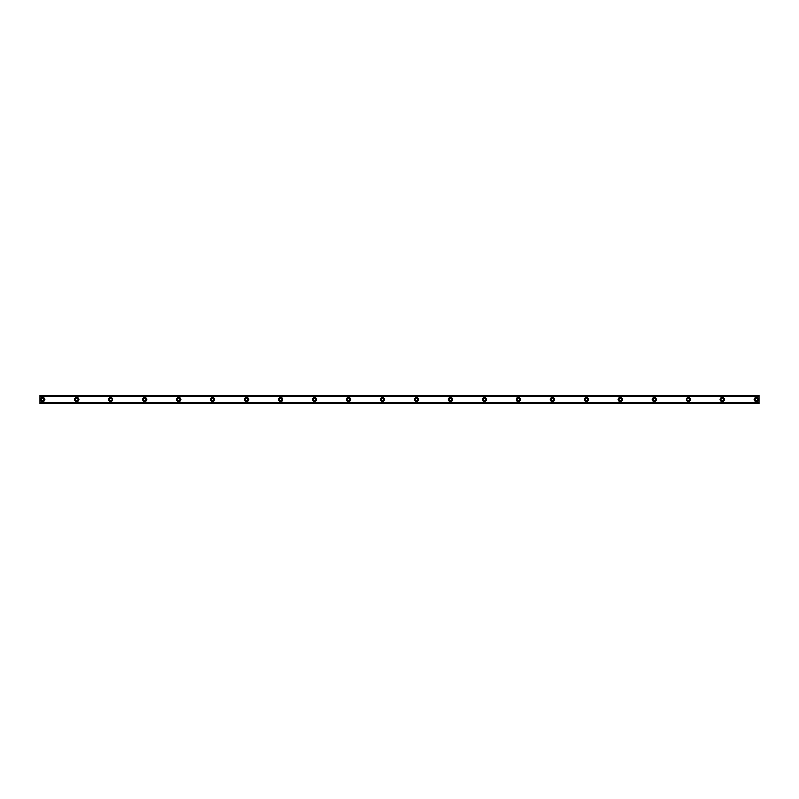 <?xml version="1.0" encoding="UTF-8"?>
<svg xmlns="http://www.w3.org/2000/svg" width="799" height="799" viewBox="0 0 799 799"><rect width="100%" height="100%" fill="white"/><g stroke="black" fill="none" stroke-linecap="round" stroke-linejoin="round"><path stroke-width="0.6" stroke-dasharray="4 3" d="M42.776 400.778A1.278 1.278 0 0 1 41.508 399.5A1.278 1.278 0 0 1 42.776 398.222A1.278 1.278 0 0 1 44.055 399.5A1.278 1.278 0 0 1 42.776 400.778M756.224 400.778A1.278 1.278 0 0 1 754.945 399.5A1.278 1.278 0 0 1 756.224 398.222A1.278 1.278 0 0 1 757.492 399.5A1.278 1.278 0 0 1 756.224 400.778M722.246 400.778A1.278 1.278 0 0 1 720.968 399.5A1.278 1.278 0 0 1 722.246 398.222A1.278 1.278 0 0 1 723.524 399.5A1.278 1.278 0 0 1 722.246 400.778M688.269 400.778A1.278 1.278 0 0 1 687 399.5A1.278 1.278 0 0 1 688.269 398.222A1.278 1.278 0 0 1 689.547 399.5A1.278 1.278 0 0 1 688.269 400.778M654.301 400.778A1.278 1.278 0 0 1 653.023 399.5A1.278 1.278 0 0 1 654.301 398.222A1.278 1.278 0 0 1 655.57 399.5A1.278 1.278 0 0 1 654.301 400.778M620.324 400.778A1.278 1.278 0 0 1 619.055 399.5A1.278 1.278 0 0 1 620.324 398.222A1.278 1.278 0 0 1 621.602 399.5A1.278 1.278 0 0 1 620.324 400.778M586.356 400.778A1.278 1.278 0 0 1 585.078 399.5A1.278 1.278 0 0 1 586.356 398.222A1.278 1.278 0 0 1 587.625 399.5A1.278 1.278 0 0 1 586.356 400.778M552.379 400.778A1.278 1.278 0 0 1 551.11 399.5A1.278 1.278 0 0 1 552.379 398.222A1.278 1.278 0 0 1 553.657 399.5A1.278 1.278 0 0 1 552.379 400.778M518.411 400.778A1.278 1.278 0 0 1 517.133 399.5A1.278 1.278 0 0 1 518.411 398.222A1.278 1.278 0 0 1 519.68 399.5A1.278 1.278 0 0 1 518.411 400.778M484.434 400.778A1.278 1.278 0 0 1 483.155 399.5A1.278 1.278 0 0 1 484.434 398.222A1.278 1.278 0 0 1 485.702 399.5A1.278 1.278 0 0 1 484.434 400.778M450.456 400.778A1.278 1.278 0 0 1 449.188 399.5A1.278 1.278 0 0 1 450.456 398.222A1.278 1.278 0 0 1 451.735 399.5A1.278 1.278 0 0 1 450.456 400.778M416.489 400.778A1.278 1.278 0 0 1 415.21 399.5A1.278 1.278 0 0 1 416.489 398.222A1.278 1.278 0 0 1 417.757 399.5A1.278 1.278 0 0 1 416.489 400.778M382.511 400.778A1.278 1.278 0 0 1 381.243 399.5A1.278 1.278 0 0 1 382.511 398.222A1.278 1.278 0 0 1 383.79 399.5A1.278 1.278 0 0 1 382.511 400.778M348.544 400.778A1.278 1.278 0 0 1 347.265 399.5A1.278 1.278 0 0 1 348.544 398.222A1.278 1.278 0 0 1 349.812 399.5A1.278 1.278 0 0 1 348.544 400.778M314.566 400.778A1.278 1.278 0 0 1 313.298 399.5A1.278 1.278 0 0 1 314.566 398.222A1.278 1.278 0 0 1 315.845 399.5A1.278 1.278 0 0 1 314.566 400.778M280.589 400.778A1.278 1.278 0 0 1 279.32 399.5A1.278 1.278 0 0 1 280.589 398.222A1.278 1.278 0 0 1 281.867 399.5A1.278 1.278 0 0 1 280.589 400.778M246.621 400.778A1.278 1.278 0 0 1 245.343 399.5A1.278 1.278 0 0 1 246.621 398.222A1.278 1.278 0 0 1 247.89 399.5A1.278 1.278 0 0 1 246.621 400.778M212.644 400.778A1.278 1.278 0 0 1 211.375 399.5A1.278 1.278 0 0 1 212.644 398.222A1.278 1.278 0 0 1 213.922 399.5A1.278 1.278 0 0 1 212.644 400.778M178.676 400.778A1.278 1.278 0 0 1 177.398 399.5A1.278 1.278 0 0 1 178.676 398.222A1.278 1.278 0 0 1 179.945 399.5A1.278 1.278 0 0 1 178.676 400.778M144.699 400.778A1.278 1.278 0 0 1 143.43 399.5A1.278 1.278 0 0 1 144.699 398.222A1.278 1.278 0 0 1 145.977 399.5A1.278 1.278 0 0 1 144.699 400.778M110.731 400.778A1.278 1.278 0 0 1 109.453 399.5A1.278 1.278 0 0 1 110.731 398.222A1.278 1.278 0 0 1 112 399.5A1.278 1.278 0 0 1 110.731 400.778M76.754 400.778A1.278 1.278 0 0 1 75.476 399.5A1.278 1.278 0 0 1 76.754 398.222A1.278 1.278 0 0 1 78.032 399.5A1.278 1.278 0 0 1 76.754 400.778M42.776 397.373A2.127 2.127 0 0 0 40.659 399.5A2.127 2.127 0 0 0 42.776 401.627A2.127 2.127 0 0 0 44.904 399.5A2.127 2.127 0 0 0 42.776 397.373M756.224 397.373A2.127 2.127 0 0 0 754.096 399.5A2.127 2.127 0 0 0 756.224 401.627A2.127 2.127 0 0 0 758.341 399.5A2.127 2.127 0 0 0 756.224 397.373M722.246 397.373A2.127 2.127 0 0 0 720.119 399.5A2.127 2.127 0 0 0 722.246 401.627A2.127 2.127 0 0 0 724.373 399.5A2.127 2.127 0 0 0 722.246 397.373M688.269 397.373A2.127 2.127 0 0 0 686.151 399.5A2.127 2.127 0 0 0 688.269 401.627A2.127 2.127 0 0 0 690.396 399.5A2.127 2.127 0 0 0 688.269 397.373M654.301 397.373A2.127 2.127 0 0 0 652.174 399.5A2.127 2.127 0 0 0 654.301 401.627A2.127 2.127 0 0 0 656.418 399.5A2.127 2.127 0 0 0 654.301 397.373M620.324 397.373A2.127 2.127 0 0 0 618.206 399.5A2.127 2.127 0 0 0 620.324 401.627A2.127 2.127 0 0 0 622.451 399.5A2.127 2.127 0 0 0 620.324 397.373M586.356 397.373A2.127 2.127 0 0 0 584.229 399.5A2.127 2.127 0 0 0 586.356 401.627A2.127 2.127 0 0 0 588.473 399.5A2.127 2.127 0 0 0 586.356 397.373M552.379 397.373A2.127 2.127 0 0 0 550.251 399.5A2.127 2.127 0 0 0 552.379 401.627A2.127 2.127 0 0 0 554.506 399.5A2.127 2.127 0 0 0 552.379 397.373M518.411 397.373A2.127 2.127 0 0 0 516.284 399.5A2.127 2.127 0 0 0 518.411 401.627A2.127 2.127 0 0 0 520.529 399.5A2.127 2.127 0 0 0 518.411 397.373M484.434 397.373A2.127 2.127 0 0 0 482.306 399.5A2.127 2.127 0 0 0 484.434 401.627A2.127 2.127 0 0 0 486.561 399.5A2.127 2.127 0 0 0 484.434 397.373M450.456 397.373A2.127 2.127 0 0 0 448.339 399.5A2.127 2.127 0 0 0 450.456 401.627A2.127 2.127 0 0 0 452.584 399.5A2.127 2.127 0 0 0 450.456 397.373M416.489 397.373A2.127 2.127 0 0 0 414.361 399.5A2.127 2.127 0 0 0 416.489 401.627A2.127 2.127 0 0 0 418.606 399.5A2.127 2.127 0 0 0 416.489 397.373M382.511 397.373A2.127 2.127 0 0 0 380.394 399.5A2.127 2.127 0 0 0 382.511 401.627A2.127 2.127 0 0 0 384.639 399.5A2.127 2.127 0 0 0 382.511 397.373M348.544 397.373A2.127 2.127 0 0 0 346.416 399.5A2.127 2.127 0 0 0 348.544 401.627A2.127 2.127 0 0 0 350.661 399.5A2.127 2.127 0 0 0 348.544 397.373M314.566 397.373A2.127 2.127 0 0 0 312.439 399.5A2.127 2.127 0 0 0 314.566 401.627A2.127 2.127 0 0 0 316.694 399.5A2.127 2.127 0 0 0 314.566 397.373M280.589 397.373A2.127 2.127 0 0 0 278.471 399.5A2.127 2.127 0 0 0 280.589 401.627A2.127 2.127 0 0 0 282.716 399.5A2.127 2.127 0 0 0 280.589 397.373M246.621 397.373A2.127 2.127 0 0 0 244.494 399.5A2.127 2.127 0 0 0 246.621 401.627A2.127 2.127 0 0 0 248.749 399.5A2.127 2.127 0 0 0 246.621 397.373M212.644 397.373A2.127 2.127 0 0 0 210.527 399.5A2.127 2.127 0 0 0 212.644 401.627A2.127 2.127 0 0 0 214.771 399.5A2.127 2.127 0 0 0 212.644 397.373M178.676 397.373A2.127 2.127 0 0 0 176.549 399.5A2.127 2.127 0 0 0 178.676 401.627A2.127 2.127 0 0 0 180.794 399.5A2.127 2.127 0 0 0 178.676 397.373M144.699 397.373A2.127 2.127 0 0 0 142.582 399.5A2.127 2.127 0 0 0 144.699 401.627A2.127 2.127 0 0 0 146.826 399.5A2.127 2.127 0 0 0 144.699 397.373M110.731 397.373A2.127 2.127 0 0 0 108.604 399.5A2.127 2.127 0 0 0 110.731 401.627A2.127 2.127 0 0 0 112.849 399.5A2.127 2.127 0 0 0 110.731 397.373M76.754 397.373A2.127 2.127 0 0 0 74.627 399.5A2.127 2.127 0 0 0 76.754 401.627A2.127 2.127 0 0 0 78.881 399.5A2.127 2.127 0 0 0 76.754 397.373M39.95 396.264L39.95 395.305L759.05 395.305L39.95 395.305L759.05 395.305L759.05 396.334L39.95 396.264L759.05 396.214L39.95 396.214L39.95 395.385L759.05 395.385L39.95 395.515M759.05 395.655L39.95 395.655L39.95 403.345L759.05 403.345L759.05 395.595M39.95 403.615L759.05 403.745L39.95 403.615L39.95 402.616L39.95 403.745L759.05 403.345M39.95 402.786L759.05 402.786L759.05 403.615M759.05 395.385L39.95 395.385M39.95 396.334L759.05 396.384L39.95 396.334M759.05 403.405L39.95 403.345M39.95 403.405L759.05 403.695L759.05 402.786M759.05 395.515L759.05 396.264M759.05 402.616L39.95 402.616L759.05 402.616M759.05 396.384L39.95 396.384L759.05 396.384M39.95 395.255L759.05 395.255L39.95 395.255M759.05 403.745L39.95 403.745L759.05 403.745M39.95 402.736L759.05 402.736M39.95 402.666L759.05 402.666L39.95 402.666M39.95 403.485L759.05 403.485"/><path stroke-width="1.2" d="M42.776 400.778A1.278 1.278 0 0 1 41.508 399.5A1.278 1.278 0 0 1 42.776 398.222A1.278 1.278 0 0 1 44.055 399.5A1.278 1.278 0 0 1 42.776 400.778M756.224 400.778A1.278 1.278 0 0 1 754.945 399.5A1.278 1.278 0 0 1 756.224 398.222A1.278 1.278 0 0 1 757.492 399.5A1.278 1.278 0 0 1 756.224 400.778M722.246 400.778A1.278 1.278 0 0 1 720.968 399.5A1.278 1.278 0 0 1 722.246 398.222A1.278 1.278 0 0 1 723.524 399.5A1.278 1.278 0 0 1 722.246 400.778M688.269 400.778A1.278 1.278 0 0 1 687 399.5A1.278 1.278 0 0 1 688.269 398.222A1.278 1.278 0 0 1 689.547 399.5A1.278 1.278 0 0 1 688.269 400.778M654.301 400.778A1.278 1.278 0 0 1 653.023 399.5A1.278 1.278 0 0 1 654.301 398.222A1.278 1.278 0 0 1 655.57 399.5A1.278 1.278 0 0 1 654.301 400.778M620.324 400.778A1.278 1.278 0 0 1 619.055 399.5A1.278 1.278 0 0 1 620.324 398.222A1.278 1.278 0 0 1 621.602 399.5A1.278 1.278 0 0 1 620.324 400.778M586.356 400.778A1.278 1.278 0 0 1 585.078 399.5A1.278 1.278 0 0 1 586.356 398.222A1.278 1.278 0 0 1 587.625 399.5A1.278 1.278 0 0 1 586.356 400.778M552.379 400.778A1.278 1.278 0 0 1 551.11 399.5A1.278 1.278 0 0 1 552.379 398.222A1.278 1.278 0 0 1 553.657 399.5A1.278 1.278 0 0 1 552.379 400.778M518.411 400.778A1.278 1.278 0 0 1 517.133 399.5A1.278 1.278 0 0 1 518.411 398.222A1.278 1.278 0 0 1 519.68 399.5A1.278 1.278 0 0 1 518.411 400.778M484.434 400.778A1.278 1.278 0 0 1 483.155 399.5A1.278 1.278 0 0 1 484.434 398.222A1.278 1.278 0 0 1 485.702 399.5A1.278 1.278 0 0 1 484.434 400.778M450.456 400.778A1.278 1.278 0 0 1 449.188 399.5A1.278 1.278 0 0 1 450.456 398.222A1.278 1.278 0 0 1 451.735 399.5A1.278 1.278 0 0 1 450.456 400.778M416.489 400.778A1.278 1.278 0 0 1 415.21 399.5A1.278 1.278 0 0 1 416.489 398.222A1.278 1.278 0 0 1 417.757 399.5A1.278 1.278 0 0 1 416.489 400.778M382.511 400.778A1.278 1.278 0 0 1 381.243 399.5A1.278 1.278 0 0 1 382.511 398.222A1.278 1.278 0 0 1 383.79 399.5A1.278 1.278 0 0 1 382.511 400.778M348.544 400.778A1.278 1.278 0 0 1 347.265 399.5A1.278 1.278 0 0 1 348.544 398.222A1.278 1.278 0 0 1 349.812 399.5A1.278 1.278 0 0 1 348.544 400.778M314.566 400.778A1.278 1.278 0 0 1 313.298 399.5A1.278 1.278 0 0 1 314.566 398.222A1.278 1.278 0 0 1 315.845 399.5A1.278 1.278 0 0 1 314.566 400.778M280.589 400.778A1.278 1.278 0 0 1 279.32 399.5A1.278 1.278 0 0 1 280.589 398.222A1.278 1.278 0 0 1 281.867 399.5A1.278 1.278 0 0 1 280.589 400.778M246.621 400.778A1.278 1.278 0 0 1 245.343 399.5A1.278 1.278 0 0 1 246.621 398.222A1.278 1.278 0 0 1 247.89 399.5A1.278 1.278 0 0 1 246.621 400.778M212.644 400.778A1.278 1.278 0 0 1 211.375 399.5A1.278 1.278 0 0 1 212.644 398.222A1.278 1.278 0 0 1 213.922 399.5A1.278 1.278 0 0 1 212.644 400.778M178.676 400.778A1.278 1.278 0 0 1 177.398 399.5A1.278 1.278 0 0 1 178.676 398.222A1.278 1.278 0 0 1 179.945 399.5A1.278 1.278 0 0 1 178.676 400.778M144.699 400.778A1.278 1.278 0 0 1 143.43 399.5A1.278 1.278 0 0 1 144.699 398.222A1.278 1.278 0 0 1 145.977 399.5A1.278 1.278 0 0 1 144.699 400.778M110.731 400.778A1.278 1.278 0 0 1 109.453 399.5A1.278 1.278 0 0 1 110.731 398.222A1.278 1.278 0 0 1 112 399.5A1.278 1.278 0 0 1 110.731 400.778M76.754 400.778A1.278 1.278 0 0 1 75.476 399.5A1.278 1.278 0 0 1 76.754 398.222A1.278 1.278 0 0 1 78.032 399.5A1.278 1.278 0 0 1 76.754 400.778M42.776 397.373A2.127 2.127 0 0 0 40.659 399.5A2.127 2.127 0 0 0 42.776 401.627A2.127 2.127 0 0 0 44.904 399.5A2.127 2.127 0 0 0 42.776 397.373M756.224 397.373A2.127 2.127 0 0 0 754.096 399.5A2.127 2.127 0 0 0 756.224 401.627A2.127 2.127 0 0 0 758.341 399.5A2.127 2.127 0 0 0 756.224 397.373M722.246 397.373A2.127 2.127 0 0 0 720.119 399.5A2.127 2.127 0 0 0 722.246 401.627A2.127 2.127 0 0 0 724.373 399.5A2.127 2.127 0 0 0 722.246 397.373M688.269 397.373A2.127 2.127 0 0 0 686.151 399.5A2.127 2.127 0 0 0 688.269 401.627A2.127 2.127 0 0 0 690.396 399.5A2.127 2.127 0 0 0 688.269 397.373M654.301 397.373A2.127 2.127 0 0 0 652.174 399.5A2.127 2.127 0 0 0 654.301 401.627A2.127 2.127 0 0 0 656.418 399.5A2.127 2.127 0 0 0 654.301 397.373M620.324 397.373A2.127 2.127 0 0 0 618.206 399.5A2.127 2.127 0 0 0 620.324 401.627A2.127 2.127 0 0 0 622.451 399.5A2.127 2.127 0 0 0 620.324 397.373M586.356 397.373A2.127 2.127 0 0 0 584.229 399.5A2.127 2.127 0 0 0 586.356 401.627A2.127 2.127 0 0 0 588.473 399.5A2.127 2.127 0 0 0 586.356 397.373M552.379 397.373A2.127 2.127 0 0 0 550.251 399.5A2.127 2.127 0 0 0 552.379 401.627A2.127 2.127 0 0 0 554.506 399.5A2.127 2.127 0 0 0 552.379 397.373M518.411 397.373A2.127 2.127 0 0 0 516.284 399.5A2.127 2.127 0 0 0 518.411 401.627A2.127 2.127 0 0 0 520.529 399.5A2.127 2.127 0 0 0 518.411 397.373M484.434 397.373A2.127 2.127 0 0 0 482.306 399.5A2.127 2.127 0 0 0 484.434 401.627A2.127 2.127 0 0 0 486.561 399.5A2.127 2.127 0 0 0 484.434 397.373M450.456 397.373A2.127 2.127 0 0 0 448.339 399.5A2.127 2.127 0 0 0 450.456 401.627A2.127 2.127 0 0 0 452.584 399.5A2.127 2.127 0 0 0 450.456 397.373M416.489 397.373A2.127 2.127 0 0 0 414.361 399.5A2.127 2.127 0 0 0 416.489 401.627A2.127 2.127 0 0 0 418.606 399.5A2.127 2.127 0 0 0 416.489 397.373M382.511 397.373A2.127 2.127 0 0 0 380.394 399.5A2.127 2.127 0 0 0 382.511 401.627A2.127 2.127 0 0 0 384.639 399.5A2.127 2.127 0 0 0 382.511 397.373M348.544 397.373A2.127 2.127 0 0 0 346.416 399.5A2.127 2.127 0 0 0 348.544 401.627A2.127 2.127 0 0 0 350.661 399.5A2.127 2.127 0 0 0 348.544 397.373M314.566 397.373A2.127 2.127 0 0 0 312.439 399.5A2.127 2.127 0 0 0 314.566 401.627A2.127 2.127 0 0 0 316.694 399.5A2.127 2.127 0 0 0 314.566 397.373M280.589 397.373A2.127 2.127 0 0 0 278.471 399.5A2.127 2.127 0 0 0 280.589 401.627A2.127 2.127 0 0 0 282.716 399.5A2.127 2.127 0 0 0 280.589 397.373M246.621 397.373A2.127 2.127 0 0 0 244.494 399.5A2.127 2.127 0 0 0 246.621 401.627A2.127 2.127 0 0 0 248.749 399.5A2.127 2.127 0 0 0 246.621 397.373M212.644 397.373A2.127 2.127 0 0 0 210.527 399.5A2.127 2.127 0 0 0 212.644 401.627A2.127 2.127 0 0 0 214.771 399.5A2.127 2.127 0 0 0 212.644 397.373M178.676 397.373A2.127 2.127 0 0 0 176.549 399.5A2.127 2.127 0 0 0 178.676 401.627A2.127 2.127 0 0 0 180.794 399.5A2.127 2.127 0 0 0 178.676 397.373M144.699 397.373A2.127 2.127 0 0 0 142.582 399.5A2.127 2.127 0 0 0 144.699 401.627A2.127 2.127 0 0 0 146.826 399.5A2.127 2.127 0 0 0 144.699 397.373M110.731 397.373A2.127 2.127 0 0 0 108.604 399.5A2.127 2.127 0 0 0 110.731 401.627A2.127 2.127 0 0 0 112.849 399.5A2.127 2.127 0 0 0 110.731 397.373M76.754 397.373A2.127 2.127 0 0 0 74.627 399.5A2.127 2.127 0 0 0 76.754 401.627A2.127 2.127 0 0 0 78.881 399.5A2.127 2.127 0 0 0 76.754 397.373M39.95 396.214L759.05 396.214L759.05 395.385L39.95 395.385L39.95 396.254L759.05 396.214M759.05 403.615L39.95 403.615M759.05 396.254L759.05 402.746L39.95 402.746L39.95 403.485M759.05 403.485L759.05 402.786L39.95 402.786L759.05 402.746M39.95 402.746L39.95 396.254M39.95 395.385L759.05 395.385M759.05 402.666L39.95 402.666M39.95 396.334L759.05 396.334M39.95 395.515L759.05 395.515"/></g></svg>
